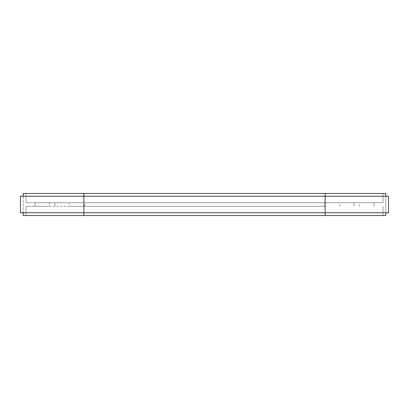 <?xml version="1.0" encoding="UTF-8"?>
<svg xmlns="http://www.w3.org/2000/svg" width="409" height="409" viewBox="0 0 409 409"><rect width="100%" height="100%" fill="white"/><g stroke="black" fill="none" stroke-linecap="round" stroke-linejoin="round"><path stroke-width="0.31" stroke-dasharray="2.04 1.53" d="M49.402 202.706L49.402 206.294L35.062 206.294L35.062 202.706L25.966 202.706L25.966 193.472L25.966 202.706L383.034 202.706L383.034 193.472L385.794 193.472L385.794 215.528L325.135 215.528L325.135 206.294L25.966 206.294L35.062 206.294L35.062 202.706L383.034 202.706L383.034 193.472L23.206 193.472L23.206 215.528L325.135 215.528M25.966 215.528L25.966 206.294L25.966 215.528M23.206 196.228L20.45 196.228L20.45 212.772L388.55 212.772L388.55 196.228L23.206 196.228L23.206 212.772M49.402 206.294L54.918 206.294L54.918 202.706L54.918 206.294L69.203 206.294L69.203 202.706M69.203 206.294L324.444 206.294L324.444 202.706M325.135 206.294L324.444 206.294M383.034 215.528L383.034 206.294L383.034 215.528M373.938 206.294L373.938 202.706L373.938 206.294M359.598 206.294L359.598 202.706M354.082 206.294L354.082 202.706L354.082 206.294M339.797 206.294L339.797 202.706M385.794 196.228L385.794 212.772M83.865 215.528L83.865 206.294M83.865 202.706L83.865 193.472M325.135 202.706L325.135 193.472M84.556 206.294L84.556 202.706"/><path stroke-width="0.61" d="M23.206 196.228L23.206 193.472L325.135 193.472L325.135 215.528L23.206 215.528L23.206 212.772M385.794 196.228L385.794 193.472L325.135 193.472M385.794 212.772L385.794 215.528L325.135 215.528M83.865 193.472L83.865 212.772L20.45 212.772L20.45 196.228L388.55 196.228L388.55 212.772L83.865 212.772L83.865 215.528"/></g></svg>
